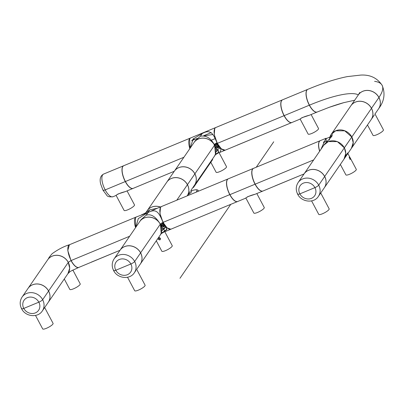 <?xml version="1.0" encoding="UTF-8"?>
<svg xmlns="http://www.w3.org/2000/svg" width="404" height="404" viewBox="0 0 404 404"><rect width="100%" height="100%" fill="white"/><g stroke="black" fill="none" stroke-linecap="round" stroke-linejoin="round"><path stroke-width="0.61" d="M216.983 142.779L214.16 144.385M219.508 147.112A3.045 0.682 -28 0 1 217.145 147.985L218.635 146.738M219.847 147.637L219.256 148.526L216.312 149.975L219.296 148.546M215.054 138.668L211.13 140.294L215.054 138.668M218.029 144.698L217.584 144.763L218.665 146.793L219.226 146.672M215.857 148.117L217.453 145.793L216.645 146.127L215.665 147.556M216.155 149.197L216.953 148.036M216.968 148.021L217.923 146.627L217.453 145.793M218.64 151.268L218.044 152.737L215.898 153.939M215.473 154.651L218.392 152.919L218.281 150.626M214.923 146.304L217.832 144.354M217.781 144.263L215.938 145.177M217.175 143.092L214.272 145.031M214.261 144.556L217.201 143.006M217.357 149.455A6.136 1.369 152 0 1 217.736 149.667A6.136 1.369 152 0 1 216.428 151.525M225.154 150.202L221.321 148.859L217.302 143.39L221.064 149.647L219.928 152.374L218.044 152.737M215.751 127.533L214.771 128.331L214.236 134.603L217.302 143.39L214.595 145.157L215.524 154.586L214.241 156.449A12.271 10.994 -145.5 0 0 214.595 145.157L214.595 145.157C210.964 138.173 206.217 135.204 200.354 136.249L202.217 133.542C211.661 128.28 213.696 135.451 217.302 143.39L214.595 145.157A12.271 10.994 -145.5 0 0 204.48 138.178A12.271 10.994 -145.5 0 0 194.011 142.551A12.271 10.994 -145.5 0 0 193.991 142.577M219.488 148.157A0.293 0.263 34.4 0 1 219.372 148.51M374.877 114.165L378.568 108.807A12.271 10.994 -145.5 0 0 378.917 97.516L371.458 108.323L378.917 97.516A12.271 10.994 34.5 0 0 368.801 90.536A12.271 10.994 34.5 0 0 358.338 94.91L350.93 105.691A12.271 10.994 34.5 0 1 361.393 101.323A12.271 10.994 34.5 0 1 371.508 108.297A12.271 10.994 -145.5 0 1 371.16 119.589A12.271 10.994 -145.5 0 1 371.14 119.619M282.522 99.828A12.271 4.712 67.5 0 0 282.462 99.854L215.812 127.507A12.271 4.712 67.5 0 0 217.428 143.334L284.078 115.68A12.271 4.712 67.5 0 0 291.865 122.523A12.271 4.712 67.5 0 0 291.93 122.498M282.462 99.854A12.271 4.712 67.5 0 0 284.078 115.68L217.428 143.334A12.271 4.712 67.5 0 0 225.22 150.177L237.436 145.107M237.532 144.996L238.461 144.647A0.98 0.379 67.5 0 0 238.486 144.642A0.98 0.379 67.5 0 0 238.512 144.627M238.461 144.647L291.865 122.523M277.962 128.26A0.98 0.379 67.5 0 0 277.987 128.25L279.639 127.598M190.946 190.345L191.511 191.405A5.888 1.313 152 0 1 187.905 194.789M123.73 165.716A12.271 4.712 67.5 0 0 123.669 165.741A12.271 4.712 67.5 0 0 125.285 181.568L105.192 189.905A3.434 0.768 152 0 1 103.02 190.259A3.434 0.768 -28 0 0 105.192 189.905L125.285 181.568A12.271 4.712 67.5 0 0 133.073 188.41A12.271 4.712 67.5 0 0 133.138 188.385M190.506 138.011A12.271 4.712 67.5 0 0 190.441 138.032L123.796 165.685A12.271 4.712 67.5 0 0 125.412 181.517A12.271 4.712 67.5 0 0 133.199 188.36L146.465 182.82A0.98 0.379 67.5 0 0 146.49 182.81M125.412 181.517L183.921 157.242L125.412 181.517M145.516 183.174L146.44 182.83A0.98 0.379 67.5 0 0 146.465 182.82L174.27 171.286M299.854 193.88A3.434 0.768 152 0 1 297.682 194.233A3.434 0.768 -28 0 0 299.854 193.88L314.923 187.623L299.854 193.88A8.838 7.918 -145.5 0 0 311.434 198.354A8.838 7.918 -145.5 0 0 314.923 187.623A3.434 0.768 -28 0 0 318.721 185.148A3.434 0.768 152 0 1 314.923 187.623A8.838 7.918 -145.5 0 0 303.343 183.148A8.838 7.918 -145.5 0 0 299.854 193.88M275.301 185.82L304.055 173.927A12.271 10.994 34.5 0 1 314.529 169.544A12.271 10.994 34.5 0 1 324.644 176.523A12.271 10.994 34.5 0 1 324.296 187.815L318.367 196.44A12.271 10.994 34.5 0 0 318.721 185.148L324.644 176.523L318.721 185.148A12.271 10.994 34.5 0 0 308.606 178.174A12.271 10.994 34.5 0 0 298.137 182.542C295.809 186.254 295.657 190.153 297.682 194.233C301.44 202.116 313.817 203.661 318.367 196.44M125.366 191.607C121.089 192.657 117.907 193.95 115.822 195.491L118.024 194.001L125.366 191.602L133.073 188.41M103.121 189.865A3.434 0.768 -28 0 0 103.02 190.259L100.702 184.118C99.424 179.189 100.384 175.841 103.57 174.079A12.271 4.712 67.5 0 0 105.192 189.905A12.271 4.712 67.5 0 0 112.979 196.748C109.393 197.091 107.307 196.576 106.717 195.198L103.02 190.259M115.802 270.236A3.434 0.768 152 0 1 113.63 270.594A3.434 0.768 -28 0 0 115.802 270.236L130.871 263.984L115.802 270.236A8.838 7.918 -145.5 0 0 127.381 274.715A8.838 7.918 -145.5 0 0 130.871 263.984A3.434 0.768 -28 0 0 134.668 261.509A3.434 0.768 152 0 1 130.871 263.984A8.838 7.918 -145.5 0 0 119.291 259.504A8.838 7.918 -145.5 0 0 115.802 270.236M91.243 262.181L120.003 250.288A12.271 10.994 34.5 0 1 130.477 245.905A12.271 10.994 34.5 0 1 140.592 252.884A12.271 10.994 34.5 0 1 140.244 264.176L136.552 269.529M134.668 261.509L140.592 252.884L134.668 261.509A12.271 10.994 34.5 0 1 134.315 272.801C129.765 280.017 117.387 278.477 113.63 270.594C111.605 266.514 111.757 262.615 114.085 258.903A12.271 10.994 34.5 0 1 124.553 254.53A12.271 10.994 34.5 0 1 134.668 261.509M324.316 187.789A12.271 10.994 -145.5 0 0 324.331 187.759A12.271 10.994 -145.5 0 0 324.685 176.467L344.339 147.859L324.685 176.467A12.271 10.994 34.5 0 0 314.57 169.493A12.271 10.994 34.5 0 0 304.101 173.861L323.756 145.253A12.271 10.994 34.5 0 1 334.224 140.88A12.271 10.994 34.5 0 1 344.339 147.859A12.271 10.994 -145.5 0 1 343.986 159.146L324.331 187.759M194.4 139.582A12.271 4.712 67.5 0 0 193.395 138.749M190.441 138.032A12.271 4.712 67.5 0 0 189.855 148.601M127.063 190.905L134.492 204.868A5.888 1.313 152 0 1 129.906 208.797A5.888 1.313 152 0 1 124.089 210.403L116.059 195.299M146.44 182.83L174.276 171.281A12.271 10.994 34.5 0 1 184.749 166.897A12.271 10.994 34.5 0 1 194.864 173.877L187.456 184.658A12.271 10.994 34.5 0 1 187.148 195.889A12.271 10.994 -145.5 0 0 187.421 184.714A12.271 10.994 -145.5 0 0 177.306 177.735A12.271 10.994 -145.5 0 0 166.837 182.108L147.182 210.721A12.271 10.994 -145.5 0 0 147.167 210.747M166.857 182.083A12.271 10.994 34.5 0 1 166.877 182.053A12.271 10.994 34.5 0 1 177.341 177.679A12.271 10.994 34.5 0 1 187.456 184.658L194.864 173.877A12.271 10.994 34.5 0 1 194.516 185.168L190.88 190.446M23.78 308.419A3.434 0.768 152 0 1 21.609 308.772A3.434 0.768 -28 0 0 23.78 308.419L38.855 302.167L23.78 308.419A8.838 7.918 -145.5 0 0 35.36 312.898A8.838 7.918 -145.5 0 0 38.855 302.167A3.434 0.768 -28 0 0 42.647 299.692A3.434 0.768 152 0 1 38.855 302.167A8.838 7.918 -145.5 0 0 27.275 297.687A8.838 7.918 -145.5 0 0 23.78 308.419M22.063 297.086L27.992 288.456A12.271 10.994 34.5 0 1 38.461 284.088A12.271 10.994 34.5 0 1 48.571 291.062A12.271 10.994 34.5 0 1 48.222 302.354L42.299 310.984A12.271 10.994 34.5 0 0 42.647 299.692L48.571 291.062L42.647 299.692A12.271 10.994 34.5 0 0 32.532 292.713A12.271 10.994 34.5 0 0 22.063 297.086C19.735 300.793 19.584 304.692 21.609 308.772C25.366 316.655 37.744 318.201 42.299 310.984M309.403 115.246C305.126 116.296 301.945 117.594 299.859 119.13L302.061 117.64L309.403 115.241L317.11 112.049A12.271 4.712 -112.5 0 1 309.323 105.207L284.204 115.63L309.323 105.207A12.271 4.712 67.5 0 1 307.707 89.38A12.271 4.712 67.5 0 1 307.767 89.355M299.611 119.311L291.991 122.473A12.271 4.712 -112.5 0 1 284.204 115.63A12.271 4.712 67.5 0 1 282.588 99.803L307.707 89.38M219.069 152.692L226.508 166.69A5.888 1.313 152 0 1 221.927 170.619A5.888 1.313 152 0 1 216.11 172.22L210.565 161.797M217.125 149.571A5.888 1.313 152 0 1 217.524 149.793A5.888 1.313 152 0 1 216.433 151.429M351.45 148.283A12.271 10.994 -145.5 0 0 351.47 148.258A12.271 10.994 -145.5 0 0 351.818 136.966L371.473 108.353A12.271 10.994 -145.5 0 0 361.358 101.374A12.271 10.994 -145.5 0 0 350.889 105.747L331.235 134.36A12.271 10.994 -145.5 0 0 331.219 134.386M351.47 148.258L371.125 119.645A12.271 10.994 -145.5 0 0 371.473 108.353L351.818 136.966A12.271 10.994 -145.5 0 0 341.703 129.987A12.271 10.994 -145.5 0 0 331.235 134.36M159.868 239.92C160.777 239.027 160.615 238.259 159.383 237.613L158.666 237.658C157.772 238.916 158.171 239.668 159.868 239.92M164.797 231.699L172.24 245.698A5.888 1.313 152 0 1 165.554 250.621A5.888 1.313 152 0 1 161.837 251.227L156.292 240.804M162.852 228.578A5.888 1.313 152 0 1 163.251 228.8A5.888 1.313 152 0 1 162.161 230.437M158.706 237.911L160.282 239.006M159.802 239.542A1.005 0.904 -145.5 0 0 160.05 238.108A1.005 0.904 -145.5 0 0 158.514 238.108A1.005 0.904 -145.5 0 0 159.802 239.542M358.353 94.884A12.271 10.994 34.5 0 1 358.368 94.859A80.8 18.039 -28 0 0 309.449 105.156A12.271 4.712 67.5 0 0 317.236 111.999L329.109 107.358L343.759 102.661A89.279 19.932 152 0 1 344.309 102.51M378.583 108.782A12.271 10.994 -145.5 0 0 378.604 108.752A12.271 10.994 -145.5 0 0 378.952 97.46L378.952 97.46A105.343 23.518 -28 0 0 382.118 85.289A105.343 23.518 152 0 1 378.952 97.46A12.271 10.994 34.5 0 0 368.837 90.486A12.271 10.994 34.5 0 0 358.368 94.859A80.8 18.039 152 0 0 309.449 105.156A12.271 4.712 -112.5 0 1 307.833 89.329C322.801 83.113 335.956 78.876 347.294 76.608L360.666 75.088C370.069 74.528 377.22 77.932 382.118 85.289A105.343 23.518 152 0 0 374.609 81.35M328.735 107.454L329.083 107.368A89.279 19.932 152 0 1 343.759 102.661L354.687 100.222M157.424 208.222L149.803 209.848L146.006 212.443L147.147 210.772A12.271 10.994 34.5 0 1 160.287 207.035M135.678 227.467L135.38 217.761L136.294 216.988L147.657 212.671L138.294 218.594L135.89 227.159M149.803 209.848L147.652 212.671M159.954 235.482A12.271 10.994 -145.5 0 0 159.969 235.456L161.252 233.593L160.322 224.164C155.676 216.534 150.934 213.564 146.081 215.256L148.233 212.433M156.378 208.656L148.228 212.433C156.404 208.196 158.984 212.474 163.029 222.397L159.964 213.61L160.504 207.343L161.479 206.545M160.449 225.078L163.322 223.064M159.969 235.456A12.271 10.994 -145.5 0 0 160.322 224.164A12.271 10.994 -145.5 0 0 150.207 217.185A12.271 10.994 -145.5 0 0 139.739 221.559A12.271 10.994 -145.5 0 0 139.718 221.584M146.081 215.256L141.016 219.695L139.739 221.559M160.444 224.003L163.029 222.397L167.054 227.866L170.882 229.209M163.029 222.397L163.342 221.947L163.029 222.397L166.69 228.462L165.655 231.381L164.125 231.926L164.898 230.795L164.191 229.952M160.378 206.999A12.271 10.994 -145.5 0 0 147.182 210.721M187.421 184.714L176.79 200.187L187.421 184.714M47.702 259.762A12.271 10.994 -145.5 0 1 47.723 259.732A12.271 10.994 -145.5 0 1 58.191 255.363A12.271 10.994 -145.5 0 1 68.301 262.342L71.013 260.575L68.246 262.368L69.71 268.19L67.933 273.659M47.723 259.732C49.192 257.994 47.536 258.984 52.197 253.656C58.146 249.394 63.877 246.425 69.397 244.748L67.771 250.525L71.013 260.575A12.271 4.712 67.5 0 0 78.8 267.418A12.271 4.712 67.5 0 0 78.866 267.392M184.239 223.634A0.98 0.379 -112.5 0 1 184.219 223.644L170.948 229.184A12.271 4.712 -112.5 0 1 163.155 222.346L229.891 194.566L163.155 222.346A12.271 4.712 67.5 0 1 161.539 206.515L228.189 178.861A12.271 4.712 67.5 0 0 229.805 194.693A12.271 4.712 -112.5 0 0 237.592 201.53L223.695 207.267A0.98 0.379 -112.5 0 0 223.72 207.257L184.214 223.649A0.98 0.379 -112.5 0 1 184.189 223.654L223.695 207.267M183.264 224.003L184.189 223.654M223.745 207.242A0.98 0.379 -112.5 0 1 223.725 207.257L225.366 206.606M214.721 146.071L217.594 144.056M214.196 145.051L216.64 143.167L216.761 143.395M212.943 134.507L204.161 135.835M190.163 148.152L193.142 138.991L202.217 133.542M194.011 142.551L195.289 140.688L200.354 136.249M194.526 139.526L193.481 138.673M215.686 127.558L190.567 137.981L189.653 138.754L189.951 148.46M191.466 146.258L195.516 140.365M72.836 269.993L80.219 283.876A5.888 1.313 152 0 1 75.634 287.805A5.888 1.313 152 0 1 69.816 289.41L64.276 278.987M311.105 114.544L318.529 128.512A5.888 1.313 152 0 1 313.943 132.436A5.888 1.313 152 0 1 308.126 134.042L300.096 118.938M350.425 159.317L349.223 157.06L350.031 159.343L350.425 159.317M347.864 153.49L356.293 169.337A5.888 1.313 152 0 1 356.116 170.018A5.888 1.313 152 0 1 350.647 173.796A5.888 1.313 152 0 1 345.89 174.866L340.345 164.448M349.874 159.237A1.005 0.389 67.5 0 0 349.95 159.227A1.005 0.389 67.5 0 0 350.021 159.166A1.005 0.389 67.5 0 0 349.869 158.04A1.005 0.389 67.5 0 0 349.177 157.368A1.005 0.389 67.5 0 0 349.132 157.398M320.948 149.339L325.69 138.809L331.997 136.188L323.776 145.223M329.351 140.001L330.512 135.411L331.199 134.416L335.699 130.8L344.743 130.82L351.783 137.022L353.192 142.652L351.43 148.308L344.021 159.095L345.784 153.434L344.375 147.803L351.783 137.022L344.319 147.824L337.34 141.607L328.29 141.582L323.791 145.198M330.512 135.411L331.997 136.188M326.073 141.44L326.119 138.234L325.69 138.809M330.805 135.037L329.533 138.769M319.731 151.106A12.271 4.712 -112.5 0 1 320.347 140.627L326.119 138.234M323.816 141.743A12.271 4.712 -112.5 0 1 324.306 142.178M276.275 185.456A0.98 0.379 -112.5 0 1 276.255 185.466L262.979 191.006A12.271 4.712 -112.5 0 1 255.192 184.163L313.701 159.888L255.192 184.163A12.271 4.712 67.5 0 1 253.576 168.337L320.226 140.683A12.271 4.712 67.5 0 0 319.635 151.248M298.137 182.542L304.066 173.917L276.25 185.466A0.98 0.379 -112.5 0 1 276.225 185.476M194.531 185.138A12.271 10.994 -145.5 0 0 194.551 185.113L214.206 156.499A12.271 10.994 -145.5 0 0 214.554 145.208L194.9 173.821A12.271 10.994 -145.5 0 0 184.785 166.842A12.271 10.994 -145.5 0 0 174.321 171.215A12.271 10.994 -145.5 0 0 174.301 171.24M194.551 185.113A12.271 10.994 -145.5 0 0 194.9 173.821L214.554 145.208A12.271 10.994 -145.5 0 0 204.439 138.234A12.271 10.994 -145.5 0 0 193.976 142.602L174.321 171.215M324.18 142.228A12.271 4.712 67.5 0 0 323.756 141.849M347.814 152.838L345.329 156.323M47.682 259.792A12.271 10.994 34.5 0 1 58.151 255.419A12.271 10.994 34.5 0 1 68.266 262.398L48.556 291.031L68.266 262.398A12.271 10.994 -145.5 0 1 67.912 273.69L48.258 302.303A12.271 10.994 -145.5 0 0 48.611 291.011A12.271 10.994 34.5 0 0 38.496 284.032A12.271 10.994 34.5 0 0 28.027 288.406L47.682 259.792M262.847 191.057A12.271 4.712 -112.5 0 1 262.837 191.057A12.271 4.712 -112.5 0 1 255.05 184.214L229.932 194.637L255.05 184.214A12.271 4.712 67.5 0 1 253.434 168.387A12.271 4.712 67.5 0 1 253.571 168.337M253.434 168.387L228.316 178.81A12.271 4.712 67.5 0 0 229.932 194.637A12.271 4.712 -112.5 0 0 237.719 201.48L245.339 198.319L247.788 196.652L255.131 194.248L262.837 191.057M120.003 250.293L78.926 267.367A12.271 4.712 -112.5 0 1 71.139 260.524L129.649 236.249L71.139 260.524A12.271 4.712 67.5 0 1 69.523 244.698L136.168 217.044A12.271 4.712 67.5 0 0 135.582 227.609M44.657 307.535L53.081 323.382A5.888 1.313 152 0 1 48.5 327.311A5.888 1.313 152 0 1 42.683 328.912L35.517 315.438M44.536 307.712L43.94 308.59M21.715 308.373A3.434 0.768 -28 0 0 21.609 308.772M136.673 269.352L145.102 285.204A5.888 1.313 152 0 1 140.516 289.128A5.888 1.313 152 0 1 134.699 290.734L127.533 277.255M113.736 270.195A3.434 0.768 -28 0 0 113.63 270.594M320.731 192.991L329.154 208.843A5.888 1.313 152 0 1 324.574 212.767A5.888 1.313 152 0 1 318.751 214.373L311.59 200.899M320.604 193.173L320.013 194.051M297.788 193.834A3.434 0.768 -28 0 0 297.682 194.233M139.703 221.609A12.271 10.994 34.5 0 1 150.167 217.241A12.271 10.994 34.5 0 1 160.282 224.215L140.577 252.853L160.282 224.215A12.271 10.994 -145.5 0 1 159.934 235.507L140.279 264.12A12.271 10.994 -145.5 0 0 140.627 252.828A12.271 10.994 34.5 0 0 130.517 245.849A12.271 10.994 34.5 0 0 120.049 250.222L139.703 221.609M256.828 193.551L264.256 207.52A5.888 1.313 152 0 1 259.671 211.444A5.888 1.313 152 0 1 253.853 213.049L245.824 197.945M375.003 113.984L383.426 129.836A5.888 1.313 152 0 1 378.841 133.759A5.888 1.313 152 0 1 373.023 135.365L367.483 124.942M330.82 135.022A12.271 10.994 -145.5 0 0 329.568 138.734M165.236 226.119A3.045 0.682 -28 0 1 162.873 226.992L164.362 225.745M165.574 226.644L164.983 227.538L162.039 228.982L165.024 227.553M163.756 223.705L163.312 223.771L164.393 225.801L164.953 225.679M161.585 227.124L163.181 224.801L162.373 225.134L161.393 226.563M163.181 224.801L163.65 225.634L162.696 227.028M161.883 228.204L162.686 227.043M160.868 225.275L161.146 224.912M161.241 226.159L161.969 225.599L161.499 224.765M161.262 225.114L161.721 225.957M164.362 230.265L164.327 231.239L161.625 232.946M161.201 233.658L164.125 231.926M167.059 229.28L164.898 230.795L164.499 230.694M165.786 226.972L163.766 229.204M160.651 225.311L163.559 223.362M163.509 223.271L161.666 224.19M160.984 223.533L161.797 223.003M162.251 222.75L162.893 223.488M163.085 228.462A6.136 1.369 152 0 1 163.463 228.674A6.136 1.369 152 0 1 162.156 230.532M165.216 227.164A0.293 0.263 34.5 0 1 165.206 227.432L165.206 227.432A0.293 0.263 34.5 0 1 165.1 227.518M179.972 278.28L230.74 204.379M256.262 167.221L273.725 141.799M212.691 159.509L193.43 187.542M215.463 147.026L216.256 146.697M217.64 146.122L218.185 145.894M218.271 146.056L217.731 146.283M216.069 146.97L215.529 147.192M191.218 190.86L192.405 190.481A11.216 2.505 152 0 1 196.117 192.168M192.405 190.481C195.955 189.36 197.995 189.526 198.516 190.986A12.271 2.742 152 0 1 198.576 191.148M192.986 139.329A11.191 4.298 67.5 0 0 192.87 139.269A11.044 4.242 67.5 0 1 193.794 139.834M162.963 222.422L163.337 223.159M162.994 222.412L163.357 223.124M217.61 144.152L217.236 143.415M217.63 144.117L217.261 143.405M217.165 144.481L216.721 143.647M190.001 146.788A11.044 4.242 67.5 0 0 190.304 147.945M192.137 140.097A10.307 3.959 -112.5 0 1 192.627 140.319M192.021 140.244A10.307 3.959 -112.5 0 1 192.385 140.415M332.457 134.764A11.044 9.898 -145.5 0 0 331.144 137.214M332.391 134.608A11.191 10.029 -145.5 0 0 330.942 137.426M163.352 223.846L161.701 224.533M219.933 147.768L219.337 148.541L216.312 150.005M217.736 149.667L218.635 151.258M219.928 152.374L225.094 150.232M374.281 115.044L371.16 119.589M277.987 128.25L237.441 145.107M123.669 165.741L103.57 174.079M115.574 195.672L112.979 196.748M120.008 250.278L114.085 258.903M190.208 148.086L190.087 147.657M166.877 182.053L174.281 171.271M217.524 149.793L217.706 150.131M163.251 228.8L163.433 229.139M164.438 231.027L164.66 231.447M378.604 108.752C384.31 101.263 385.482 93.44 382.118 85.289M141.471 214.842C144.041 213.761 145.581 212.938 146.086 212.373L145.864 212.645M156.207 208.727L155.414 209.07M163.362 223.084L163.014 222.402M156.247 208.711L161.413 206.565M78.8 267.418L70.266 271.397L67.948 273.639M217.635 144.077L217.286 143.395M190.35 147.879L189.986 146.41M211.181 132.618L203.616 135.759M197.182 138.426L191.673 140.713M359.696 92.516L358.368 94.859M323.362 142.567L327.205 140.971M187.148 195.889L190.228 191.4M347.127 154.581L348.304 152.863M135.956 270.412L134.315 272.801M245.339 198.319L245.587 198.142C247.672 196.602 250.854 195.304 255.131 194.253M163.463 228.674L164.383 230.295M170.821 229.24L165.655 231.381M165.66 226.775L165.064 227.548L162.044 229.012"/></g></svg>

